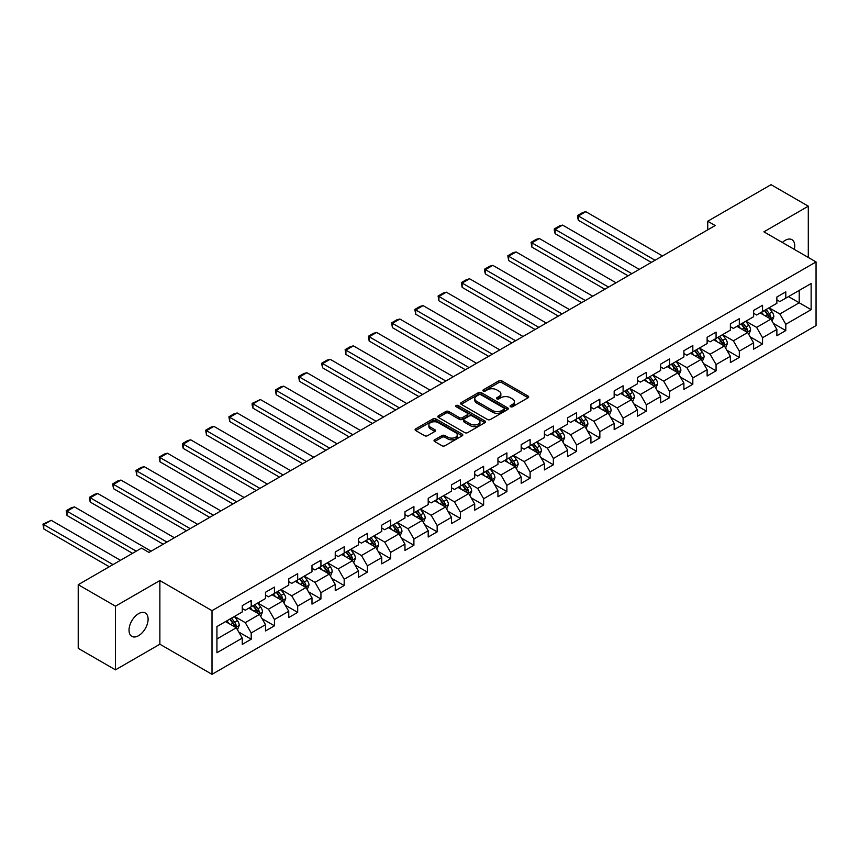 <?xml version="1.0" encoding="UTF-8"?>
<svg xmlns="http://www.w3.org/2000/svg" width="859" height="859" viewBox="0 0 859 859"><rect width="100%" height="100%" fill="white"/><g stroke="black" fill="none" stroke-linecap="round" stroke-linejoin="round"><path stroke-width="1.29" d="M510.504 406.726A1.45 0.838 0 0 0 512.544 406.726L528.081 397.76A2.072 1.192 0 0 0 528.693 396.912A2.072 1.192 0 0 0 528.081 396.063L501.763 380.87A2.072 1.192 0 0 0 498.832 380.87L483.295 389.846A1.45 0.838 0 0 0 482.876 390.437A1.45 0.838 0 0 0 483.295 391.028A1.45 0.838 0 0 0 485.346 391.028L487.354 389.857A6.614 3.823 0 0 1 496.717 389.857L498.907 391.124A6.614 3.823 0 0 1 500.851 393.83A6.614 3.823 0 0 1 498.907 396.536L496.899 397.696A1.45 0.838 0 0 0 496.47 398.286A1.45 0.838 0 0 0 496.899 398.877A1.45 0.838 0 0 0 498.95 398.877L500.958 397.717A6.614 3.823 0 0 1 510.321 397.717L512.512 398.984A6.614 3.823 0 0 1 514.444 401.679A6.614 3.823 0 0 1 512.512 404.385L510.504 405.545A1.45 0.838 0 0 0 510.074 406.135A1.45 0.838 0 0 0 510.504 406.726L510.504 405.545M138.557 635.692A13.486 7.785 120 0 0 147.372 623.817A13.486 7.785 120 0 0 145.3 613.004A13.486 7.785 120 0 0 138.557 613.67A13.486 7.785 120 0 0 129.752 625.556A13.486 7.785 120 0 0 131.814 636.369A13.486 7.785 120 0 0 138.557 635.692M794.307 249.378A13.486 7.785 120 0 0 791.955 239.672A13.486 7.785 120 0 0 785.212 240.337A13.486 7.785 120 0 0 782.366 242.474M434.633 439.808A2.072 1.192 0 0 0 434.031 440.656A2.072 1.192 0 0 0 434.633 441.494L442.02 445.757A2.072 1.192 0 0 0 444.941 445.757L462.196 435.792A2.072 1.192 0 0 0 462.808 434.955A2.072 1.192 0 0 0 462.196 434.106L435.878 418.913A2.072 1.192 0 0 0 432.947 418.913L415.692 428.877A2.072 1.192 0 0 0 415.09 429.715A2.072 1.192 0 0 0 415.692 430.563L424.614 435.706A2.072 1.192 0 0 0 427.535 435.706L434.922 431.443A2.072 1.192 0 0 0 435.534 430.606A2.072 1.192 0 0 0 434.922 429.758L430.499 427.202A5.53 3.189 0 0 1 428.877 424.947A5.53 3.189 0 0 1 432.292 421.994A5.53 3.189 0 0 1 438.326 422.692L455.657 432.689A5.53 3.189 0 0 1 457.278 434.955A5.53 3.189 0 0 1 453.863 437.907A5.53 3.189 0 0 1 447.829 437.21L444.941 435.545A2.072 1.192 0 0 0 442.02 435.545L434.633 439.808L434.633 441.494M159.871 580.555L115.471 606.186L78.223 584.689L78.223 648.341L115.471 669.848L159.871 644.218L212.012 674.326L212.012 610.663L159.871 580.555L159.871 644.218M808.298 257.453L808.298 206.181L763.898 231.823L816.05 261.931L212.012 610.663M808.298 206.181L771.049 184.674L707.73 221.235L707.73 229.836M78.223 584.689L141.542 548.128L148.994 552.423L715.182 225.541L707.73 221.235M487.504 419.503A2.072 1.192 0 0 0 490.425 419.503L507.68 409.539A2.072 1.192 0 0 0 508.292 408.691A2.072 1.192 0 0 0 507.68 407.842L481.362 392.649A2.072 1.192 0 0 0 478.431 392.649L461.176 402.613A2.072 1.192 0 0 0 460.574 403.462A2.072 1.192 0 0 0 461.176 404.299L487.504 419.503M456.709 407.037A1.45 0.838 0 0 1 458.18 407.241L458.18 405.523L484.938 420.974A2.072 1.192 0 0 1 485.55 421.823A2.072 1.192 0 0 1 484.938 422.671L467.683 432.625A2.072 1.192 0 0 1 464.762 432.625L438.434 417.431L438.434 415.745A2.072 1.192 0 0 0 437.832 416.583A2.072 1.192 0 0 0 438.434 417.431M438.434 415.745L445.821 411.482A2.072 1.192 0 0 1 448.742 411.482L459.425 417.646A2.072 1.192 0 0 0 462.346 417.646L467.242 414.811A2.072 1.192 0 0 0 467.854 413.974A2.072 1.192 0 0 0 467.242 413.125L456.129 406.704A1.45 0.838 0 0 1 455.71 406.114A1.45 0.838 0 0 1 456.601 405.341A1.45 0.838 0 0 1 458.18 405.523M212.012 674.326L816.05 325.582L816.05 261.931M238.759 632.041L251.204 639.225L251.204 632.943L265.506 624.686L265.506 630.968L274.45 625.803L274.45 619.522L288.753 611.264L288.753 617.546L297.686 612.381L297.686 606.1L311.989 597.843L311.989 604.124L320.933 598.97L320.933 592.689L335.235 584.431L335.235 590.702L344.18 585.548L344.18 579.267L358.482 571.01L358.482 577.291L367.416 572.126L367.416 565.845L381.729 557.588L381.729 563.869L390.662 558.704L390.662 552.423L404.965 544.166L404.965 550.447L413.909 545.282L413.909 539.012L428.212 530.744L428.212 537.025L437.156 531.871L437.156 525.59L451.458 517.333L451.458 523.614L460.392 518.449L460.392 512.168L474.694 503.911L474.694 510.192L483.638 505.028L483.638 498.746L497.941 490.489L497.941 496.77L506.885 491.606L506.885 485.324L521.188 477.067L521.188 483.349L530.121 478.184L530.121 471.913L544.423 463.656L544.423 469.927L553.368 464.773L553.368 458.491L567.67 450.234L567.67 456.516L576.614 451.351L576.614 445.069L590.917 436.812L590.917 443.094L599.85 437.929L599.85 431.647L614.164 423.39L614.164 429.672L623.097 424.507L623.097 418.236L637.399 409.968L637.399 416.25L646.344 411.096L646.344 404.814L660.646 396.557L660.646 402.828L669.591 397.674L669.591 391.393L683.893 383.135L683.893 389.417L692.826 384.252L692.826 377.971L707.129 369.714L707.129 375.995L716.073 370.83L716.073 364.549L730.375 356.292L730.375 362.573L739.32 357.408L739.32 351.138L753.622 342.881L753.622 349.151L762.556 343.997L762.556 337.716L776.869 329.459L776.869 335.74L785.802 330.575L785.802 324.294L811.132 309.669L811.132 283.524L799.214 290.406L799.214 302.787L811.132 309.669M251.204 639.225L242.259 644.39L242.259 638.108L216.93 652.733L216.93 626.576L242.259 611.952L242.259 605.67L251.204 600.516L251.204 606.798L265.506 598.53L265.506 592.259L274.45 587.094L274.45 593.376L288.753 585.119L288.753 578.837L297.686 573.672L297.686 579.954L311.989 571.697L311.989 565.415L320.933 560.251L320.933 566.532L335.235 558.275L335.235 551.993L344.18 546.839L344.18 553.11L358.482 544.853L358.482 538.572L367.416 533.418L367.416 539.699L381.729 531.442L381.729 525.16L390.662 519.996L390.662 526.277L404.965 518.02L404.965 511.739L413.909 506.574L413.909 512.855L428.212 504.598L428.212 498.317L437.156 493.152L437.156 499.433L451.458 491.176L451.458 484.895L460.392 479.741L460.392 486.011L474.694 477.754L474.694 471.484L483.638 466.319L483.638 472.6L497.941 464.343L497.941 458.062L506.885 452.897L506.885 459.178L521.188 450.921L521.188 444.64L530.121 439.475L530.121 445.757L544.423 437.499L544.423 431.218L553.368 426.064L553.368 432.335L567.67 424.078L567.67 417.796L576.614 412.642L576.614 418.924L590.917 410.656L590.917 404.385L599.85 399.22L599.85 405.502L614.164 397.245L614.164 390.963L623.097 385.798L623.097 392.08L637.399 383.823L637.399 377.541L646.344 372.377L646.344 378.658L660.646 370.401L660.646 364.119L669.591 358.965L669.591 365.236L683.893 356.979L683.893 350.708L692.826 345.543L692.826 351.825L707.129 343.568L707.129 337.286L716.073 332.122L716.073 338.403L730.375 330.146L730.375 323.864L739.32 318.7L739.32 324.981L753.622 316.724L753.622 310.443L762.556 305.278L762.556 311.559L776.869 303.302L776.869 297.021L785.802 291.867L785.802 298.148L811.132 283.524M248.82 608.172L259.547 614.368L245.244 622.625L234.518 616.429M242.259 608.516L245.244 610.234L251.204 606.798M245.244 622.625L251.204 632.943M259.547 614.368L265.506 624.686M272.067 594.75L282.794 600.946L268.491 609.203L257.754 603.007M265.506 595.094L268.491 596.812L274.45 593.376M268.491 609.203L274.45 619.522M282.794 600.946L288.753 611.264M295.303 581.328L306.029 587.524L291.727 595.781L281 589.585M288.753 581.672L291.727 583.39L297.686 579.954M291.727 595.781L297.686 606.1M306.029 587.524L311.989 597.843M318.549 567.906L329.276 574.102L314.974 582.359L304.247 576.164M311.989 568.25L314.974 569.979L320.933 566.532M314.974 582.359L320.933 592.689M329.276 574.102L335.235 584.431M341.796 554.495L352.523 560.68L338.221 568.948L327.494 562.752M335.235 554.839L338.221 556.557L344.18 553.11M338.221 568.948L344.18 579.267M352.523 560.68L358.482 571.01M365.032 541.073L375.77 547.269L361.456 555.526L350.73 549.331M358.482 541.417L361.456 543.135L367.416 539.699M361.456 555.526L367.416 565.845M375.77 547.269L381.729 557.588M388.279 527.651L399.006 533.847L384.703 542.104L373.976 535.909M381.729 527.995L384.703 529.713L390.662 526.277M384.703 542.104L390.662 552.423M399.006 533.847L404.965 544.166M411.525 514.23L422.252 520.425L407.95 528.682L397.223 522.487M404.965 514.573L407.95 516.302L413.909 512.855M407.95 528.682L413.909 539.012M422.252 520.425L428.212 530.744M434.772 500.808L445.499 507.003L431.186 515.26L420.459 509.076M428.212 501.151L431.186 502.88L437.156 499.433M431.186 515.26L437.156 525.59M445.499 507.003L451.458 517.333M458.008 487.397L468.735 493.592L454.432 501.849L443.706 495.654M451.458 487.74L454.432 489.458L460.392 486.011M454.432 501.849L460.392 512.168M468.735 493.592L474.694 503.911M481.255 473.975L491.982 480.17L477.679 488.427L466.952 482.232M474.694 474.318L477.679 476.036L483.638 472.6M477.679 488.427L483.638 498.746M491.982 480.17L497.941 490.489M504.501 460.553L515.228 466.748L500.926 475.006L490.188 468.81M497.941 460.896L500.926 462.614L506.885 459.178M500.926 475.006L506.885 485.324M515.228 466.748L521.188 477.067M527.737 447.131L538.464 453.327L524.162 461.584L513.435 455.388M521.188 447.475L524.162 449.203L530.121 445.757M524.162 461.584L530.121 471.913M538.464 453.327L544.423 463.656M550.984 433.72L561.711 439.905L547.408 448.162L536.682 441.977M544.423 434.063L547.408 435.781L553.368 432.335M547.408 448.162L553.368 458.491M561.711 439.905L567.67 450.234M574.231 420.298L584.958 426.493L570.655 434.751L559.928 428.555M567.67 420.642L570.655 422.36L576.614 418.924M570.655 434.751L576.614 445.069M584.958 426.493L590.917 436.812M597.467 406.876L608.204 413.072L593.891 421.329L583.164 415.133M590.917 407.22L593.891 408.938L599.85 405.502M593.891 421.329L599.85 431.647M608.204 413.072L614.164 423.39M620.713 393.454L631.44 399.65L617.138 407.907L606.411 401.711M614.164 393.798L617.138 395.516L623.097 392.08M617.138 407.907L623.097 418.236M631.44 399.65L637.399 409.968M643.96 380.032L654.687 386.228L640.385 394.485L629.658 388.3M637.399 380.376L640.385 382.105L646.344 378.658M640.385 394.485L646.344 404.814M654.687 386.228L660.646 396.557M667.207 366.621L677.934 372.806L663.631 381.074L652.894 374.878M660.646 366.965L663.631 368.683L669.591 365.236M663.631 381.074L669.591 391.393M677.934 372.806L683.893 383.135M690.443 353.199L701.169 359.395L686.867 367.652L676.14 361.456M683.893 353.543L686.867 355.261L692.826 351.825M686.867 367.652L692.826 377.971M701.169 359.395L707.129 369.714M713.689 339.777L724.416 345.973L710.114 354.23L699.387 348.035M707.129 340.121L710.114 341.839L716.073 338.403M710.114 354.23L716.073 364.549M724.416 345.973L730.375 356.292M736.936 326.356L747.663 332.551L733.361 340.808L722.634 334.613M730.375 326.699L733.361 328.428L739.32 324.981M733.361 340.808L739.32 351.138M747.663 332.551L753.622 342.881M760.172 312.944L770.899 319.129L756.596 327.386L745.87 321.202M753.622 313.288L756.596 315.006L762.556 311.559M756.596 327.386L762.556 337.716M770.899 319.129L776.869 329.459M788.487 296.591L799.214 302.787L779.843 313.975L769.116 307.78M776.869 299.866L779.843 301.584L785.802 298.148M779.843 313.975L785.802 324.294M115.471 606.186L115.471 669.848M216.93 638.967L236.3 627.779L225.573 621.583M236.3 627.779L242.259 638.108M773.358 323.392L785.802 330.575M750.122 336.814L762.556 343.997M726.875 350.236L739.32 357.408M703.628 363.647L716.073 370.83M680.392 377.069L692.826 384.252M657.146 390.491L669.591 397.674M633.899 403.913L646.344 411.096M610.663 417.324L623.097 424.507M587.416 430.746L599.85 437.929M564.17 444.167L576.614 451.351M540.923 457.589L553.368 464.773M517.687 471.011L530.121 478.184M494.44 484.422L506.885 491.606M471.194 497.844L483.638 505.028M447.958 511.266L460.392 518.449M424.711 524.688L437.156 531.871M401.464 538.099L413.909 545.282M378.218 551.521L390.662 558.704M354.982 564.943L367.416 572.126M331.735 578.365L344.18 585.548M308.488 591.787L320.933 598.97M285.252 605.198L297.686 612.381M262.006 618.62L274.45 625.803M511.073 406.93L512.512 406.103A6.614 3.823 0 0 0 514.444 403.408L514.444 401.679M500.851 393.83L500.851 395.548A6.614 3.823 0 0 1 498.907 398.254L497.479 399.081M528.081 396.063L528.081 397.76L501.763 382.588A2.072 1.192 0 0 0 498.832 382.588L483.875 391.232M507.68 407.842L507.68 409.539L481.362 394.367A2.072 1.192 0 0 0 478.431 394.367L461.208 404.321M504.029 409.281A1.45 0.838 0 0 0 504.448 408.691A1.45 0.838 0 0 0 504.029 408.1L480.922 394.764A1.45 0.838 0 0 0 478.871 394.764L476.756 395.988A6.614 3.823 0 0 0 474.812 398.683A6.614 3.823 0 0 0 476.756 401.389L492.551 410.505A6.614 3.823 0 0 0 501.903 410.505L504.029 409.281L504.029 410.999A1.45 0.838 0 0 0 504.448 410.409L504.448 408.691M474.812 398.683L474.812 400.401A6.614 3.823 0 0 0 476.756 403.107L476.756 401.389M504.029 410.999L501.903 412.223A6.614 3.823 0 0 1 492.551 412.223L476.756 403.107M438.466 417.442L445.821 413.2L445.821 411.482M467.854 413.974L467.854 415.692A2.072 1.192 0 0 1 467.242 416.529L462.346 419.364A2.072 1.192 0 0 1 459.425 419.364L448.742 413.2A2.072 1.192 0 0 0 445.821 413.2M458.18 407.241L484.916 422.682M470.496 424.035A5.53 3.189 0 0 0 476.53 424.733A5.53 3.189 0 0 0 479.945 421.78A5.53 3.189 0 0 0 478.323 419.525L472.214 415.992A2.072 1.192 0 0 0 469.293 415.992L464.397 418.827A2.072 1.192 0 0 0 463.785 419.664A2.072 1.192 0 0 0 464.397 420.513L470.496 424.035L470.496 425.763A5.53 3.189 0 0 0 476.53 426.451A5.53 3.189 0 0 0 479.945 423.498L479.945 421.78M463.785 419.664L463.785 421.393A2.072 1.192 0 0 0 464.397 422.231L464.397 420.513M470.496 425.763L464.397 422.231M457.278 434.955L457.278 436.673A5.53 3.189 0 0 1 453.863 439.625A5.53 3.189 0 0 1 447.829 438.928L444.941 437.263A2.072 1.192 0 0 0 442.02 437.263L434.665 441.515M428.877 424.947L428.877 426.665A5.53 3.189 0 0 0 430.499 428.92L430.499 427.202M434.901 431.465L430.499 428.92M462.174 435.814L435.878 420.631A2.072 1.192 0 0 0 432.947 420.631L415.724 430.574L415.692 428.877M772.08 321.169L773.852 316.703A5.583 3.221 -120 0 0 772.069 311.957L768.998 307.844M655.063 260.256L578.375 215.974L585.817 211.679L662.504 255.95M763.64 314.942L761.546 312.15M578.375 220.28L577.549 217.22L577.549 215.502L578.375 215.974L578.375 220.28L651.337 262.403M770.04 318.635L770.834 316.95A5.583 3.221 -120 0 0 769.245 313.589L766.164 309.476M764.768 310.292L768.182 314.845A2.845 1.643 60 0 1 768.698 315.704L770.834 316.95M764.381 310.518L767.452 314.619A5.583 3.221 60 0 1 769.052 317.98M577.549 215.502L582.767 212.495L585.817 211.679M748.833 334.591L750.605 330.124A5.583 3.221 -120 0 0 748.833 325.368L745.752 321.266M631.816 273.667L555.129 229.396L562.581 225.09L639.268 269.372M740.394 328.353L738.3 325.572M555.129 233.691L554.302 230.642L554.302 228.923L555.129 229.396L555.129 233.691L628.09 275.825M746.793 332.057L747.598 330.361A5.583 3.221 -120 0 0 745.999 327.011L742.917 322.898M741.521 323.703L744.936 328.267A2.845 1.643 60 0 1 745.451 329.126L747.598 330.361M741.134 323.929L744.205 328.041A5.583 3.221 60 0 1 745.805 331.402M554.302 228.923L559.52 225.906L562.581 225.09M725.597 348.013L727.369 343.546A5.583 3.221 -120 0 0 725.587 338.79L722.505 334.688M608.569 287.089L531.882 242.818L539.334 238.512L616.021 282.794M717.147 341.775L715.064 338.983M531.882 247.113L531.066 242.345L531.882 242.818L531.882 247.113L604.843 289.236M723.557 345.468L724.352 343.783A5.583 3.221 -120 0 0 722.752 340.422L719.681 336.32M718.274 337.125L721.689 341.678A2.845 1.643 60 0 1 722.204 342.548L724.352 343.783M717.888 337.351L720.969 341.463A5.583 3.221 60 0 1 722.559 344.813M531.066 242.345L536.274 239.328L539.334 238.512M702.351 361.435L704.122 356.968A5.583 3.221 -120 0 0 702.34 352.211L699.269 348.11M585.323 300.51L508.635 256.229L516.087 251.934L592.774 296.205M693.9 355.197L691.817 352.405M508.635 260.535L507.819 255.757L508.635 256.229L508.635 260.535L581.607 302.658M700.31 358.89L701.105 357.204A5.583 3.221 -120 0 0 699.505 353.844L696.434 349.742M695.038 350.547L698.453 355.1A2.845 1.643 60 0 1 698.968 355.97L701.105 357.204M694.652 350.773L697.723 354.874A5.583 3.221 60 0 1 699.323 358.235M507.819 255.757L513.038 252.75L516.087 251.934M679.104 374.846L680.876 370.39A5.583 3.221 -120 0 0 679.093 365.633L676.022 361.521M562.087 313.932L485.399 269.651L492.851 265.356L569.538 309.627M670.664 368.618L668.57 365.827M485.399 273.957L484.573 270.896L484.573 269.178L485.399 269.651L485.399 273.957L558.361 316.08M677.064 372.312L677.869 370.626A5.583 3.221 -120 0 0 676.269 367.265L673.188 363.164M671.792 363.969L675.206 368.522A2.845 1.643 60 0 1 675.722 369.381L677.869 370.626M671.405 364.195L674.476 368.296A5.583 3.221 60 0 1 676.076 371.657M484.573 269.178L489.791 266.172L492.851 265.356M655.868 388.268L657.64 383.801A5.583 3.221 -120 0 0 655.857 379.044L652.776 374.943M538.84 327.343L462.153 283.073L469.605 278.767L546.292 323.048M647.418 382.03L645.324 379.248M462.153 287.378L461.337 282.6L462.153 283.073L462.153 287.378L535.114 329.502M653.817 385.734L654.622 384.037A5.583 3.221 -120 0 0 653.023 380.687L649.952 376.575M648.545 377.391L651.96 381.944A2.845 1.643 60 0 1 652.475 382.803L654.622 384.037M648.158 377.616L651.24 381.718A5.583 3.221 60 0 1 652.829 385.079M461.337 282.6L466.544 279.594L469.605 278.767M632.621 401.69L634.393 397.223A5.583 3.221 -120 0 0 632.611 392.466L629.54 388.365M515.593 340.765L438.906 296.495L446.358 292.189L523.045 336.47M624.171 395.451L622.088 392.67M438.906 300.79L438.09 296.022L438.906 296.495L438.906 300.79L511.867 342.924M630.581 399.156L631.376 397.459A5.583 3.221 -120 0 0 629.776 394.098L626.705 389.997M625.309 390.802L628.713 395.365A2.845 1.643 60 0 1 629.239 396.224L631.376 397.459M624.912 391.028L627.993 395.14A5.583 3.221 60 0 1 629.593 398.49M438.09 296.022L443.308 293.005L446.358 292.189M609.375 415.112L611.146 410.645A5.583 3.221 -120 0 0 609.364 405.888L606.293 401.787M492.357 354.187L415.67 309.916L423.111 305.611L499.798 349.881M600.935 408.873L598.841 406.082M415.67 314.211L414.843 309.433L415.67 309.916L415.67 314.211L488.631 356.335M607.334 412.567L608.129 410.881A5.583 3.221 -120 0 0 606.54 407.52L603.458 403.419M602.062 404.224L605.477 408.777A2.845 1.643 60 0 1 605.992 409.646L608.129 410.881M601.676 404.449L604.747 408.551A5.583 3.221 60 0 1 606.347 411.912M414.843 309.433L420.062 306.427L423.111 305.611M586.128 428.523L587.91 424.067A5.583 3.221 -120 0 0 586.128 419.31L583.046 415.208M469.111 367.609L392.423 323.328L399.875 319.033L476.562 363.303M577.688 422.295L575.594 419.503M392.423 327.633L391.607 322.855L392.423 323.328L392.423 327.633L465.385 369.757M584.088 425.989L584.893 424.303A5.583 3.221 -120 0 0 583.293 420.942L580.222 416.84M578.816 417.646L582.23 422.198A2.845 1.643 60 0 1 582.746 423.068L584.893 424.303M578.429 417.871L581.5 421.973A5.583 3.221 60 0 1 583.1 425.334M391.607 322.855L396.815 319.849L399.875 319.033M562.892 441.945L564.664 437.478A5.583 3.221 -120 0 0 562.881 432.732L559.8 428.62M445.864 381.031L369.177 336.749L376.629 332.454L453.316 376.725M554.442 435.717L552.358 432.925M369.177 341.055L368.361 336.277L369.177 336.749L369.177 341.055L442.138 383.178M560.852 439.411L561.646 437.725A5.583 3.221 -120 0 0 560.047 434.364L556.976 430.262M555.58 431.068L558.984 435.62A2.845 1.643 60 0 1 559.499 436.479L561.646 437.725M555.182 431.293L558.264 435.395A5.583 3.221 60 0 1 559.864 438.756M368.361 336.277L373.579 333.271L376.629 332.454M539.645 455.367L541.417 450.9A5.583 3.221 -120 0 0 539.635 446.143L536.564 442.041M422.628 394.442L345.93 350.171L353.382 345.866L430.069 390.147M531.206 449.128L529.112 446.347M345.93 354.466L345.114 349.699L345.93 350.171L345.93 354.466L418.902 396.6M537.605 452.833L538.4 451.136A5.583 3.221 -120 0 0 536.811 447.786L533.729 443.673M532.333 444.49L535.748 449.042A2.845 1.643 60 0 1 536.263 449.901L538.4 451.136M531.946 444.704L535.017 448.817A5.583 3.221 60 0 1 536.617 452.178M345.114 349.699L350.332 346.682L353.382 345.866M516.399 468.789L518.17 464.322A5.583 3.221 -120 0 0 516.388 459.565L513.317 455.463M399.381 407.864L322.694 363.593L330.146 359.287L406.833 403.569M507.959 462.55L505.865 459.758M322.694 367.888L321.867 364.839L321.867 363.121L322.694 363.593L322.694 367.888L395.655 410.011M514.358 466.244L515.164 464.558A5.583 3.221 -120 0 0 513.564 461.197L510.482 457.095M509.086 457.901L512.501 462.453A2.845 1.643 60 0 1 513.016 463.323L515.164 464.558M508.7 458.126L511.771 462.239A5.583 3.221 60 0 1 513.371 465.589M321.867 363.121L327.086 360.104L330.146 359.287M493.163 482.21L494.934 477.744A5.583 3.221 -120 0 0 493.152 472.987L490.07 468.885M376.135 421.286L299.447 377.004L306.899 372.709L383.586 416.98M484.712 475.972L482.629 473.18M299.447 381.31L298.631 376.532L299.447 377.004L299.447 381.31L372.409 423.433M491.123 479.666L491.917 477.98A5.583 3.221 -120 0 0 490.317 474.619L487.246 470.517M485.84 471.323L489.254 475.875A2.845 1.643 60 0 1 489.77 476.745L491.917 477.98M485.453 471.548L488.535 475.65A5.583 3.221 60 0 1 490.124 479.011M298.631 376.532L303.839 373.525L306.899 372.709M469.916 495.622L471.688 491.165A5.583 3.221 -120 0 0 469.905 486.409L466.834 482.296M352.888 434.708L276.201 390.426L283.653 386.131L360.34 430.402M461.466 489.394L459.382 486.602M276.201 394.732L275.385 389.954L276.201 390.426L276.201 394.732L349.173 436.855M467.876 493.087L468.67 491.402A5.583 3.221 -120 0 0 467.071 488.041L464 483.939M462.604 484.744L466.007 489.297A2.845 1.643 60 0 1 466.534 490.156L468.67 491.402M462.206 484.97L465.288 489.072A5.583 3.221 60 0 1 466.888 492.432M275.385 389.954L280.603 386.947L283.653 386.131M446.669 509.043L448.441 504.577A5.583 3.221 -120 0 0 446.659 499.831L443.588 495.718M329.652 448.119L252.965 403.848L260.406 399.542L337.104 443.824M438.23 502.805L436.136 500.024M252.965 408.154L252.138 405.094L252.138 403.376L252.965 403.848L252.965 408.154L325.926 450.277M444.629 506.509L445.434 504.824A5.583 3.221 -120 0 0 443.835 501.463L440.753 497.35M439.357 498.166L442.772 502.719A2.845 1.643 60 0 1 443.287 503.578L445.434 504.824M438.97 498.392L442.041 502.494A5.583 3.221 60 0 1 443.641 505.854M252.138 403.376L260.406 399.542M423.433 522.465L425.205 517.998A5.583 3.221 -120 0 0 423.423 513.242L420.341 509.14M306.405 461.541L229.718 417.27L237.17 412.964L313.857 457.246M414.983 516.227L412.889 513.446M229.718 421.565L228.902 416.798L229.718 417.27L229.718 421.565L302.679 463.699M421.382 519.931L422.188 518.235A5.583 3.221 -120 0 0 420.588 514.885L417.517 510.772M416.11 511.577L419.525 516.141A2.845 1.643 60 0 1 420.04 517L422.188 518.235M415.724 511.803L418.795 515.915A5.583 3.221 60 0 1 420.395 519.265M228.902 416.798L234.11 413.78L237.17 412.964M400.187 535.887L401.958 531.42A5.583 3.221 -120 0 0 400.176 526.664L397.105 522.562M283.159 474.963L206.471 430.692L213.923 426.386L290.61 470.657M391.736 529.649L389.653 526.857M206.471 434.987L205.655 430.219L206.471 430.692L206.471 434.987L279.433 477.11M398.147 533.342L398.941 531.657A5.583 3.221 -120 0 0 397.341 528.296L394.27 524.194M392.874 524.999L396.278 529.552A2.845 1.643 60 0 1 396.794 530.422L398.941 531.657M392.477 525.225L395.559 529.327A5.583 3.221 60 0 1 397.159 532.687M205.655 430.219L210.874 427.202L213.923 426.386M376.94 549.309L378.712 544.842A5.583 3.221 -120 0 0 376.929 540.086L373.858 535.984M259.923 488.384L183.235 444.103L190.677 439.808L267.364 484.079M368.5 543.071L366.406 540.279M183.235 448.409L182.409 445.359L182.409 443.631L183.235 444.103L183.235 448.409L256.197 490.532M374.9 546.764L375.694 545.078A5.583 3.221 -120 0 0 374.105 541.718L371.024 537.616M369.628 538.421L373.042 542.974A2.845 1.643 60 0 1 373.558 543.844L375.694 545.078M369.241 538.647L372.312 542.748A5.583 3.221 60 0 1 373.912 546.109M182.409 443.631L187.627 440.624L190.677 439.808M353.693 562.72L355.465 558.253A5.583 3.221 -120 0 0 353.693 553.507L350.612 549.395M236.676 501.806L159.989 457.525L167.441 453.23L244.128 497.501M345.254 556.492L343.16 553.701M159.989 461.831L159.173 457.052L159.989 457.525L159.989 461.831L232.95 503.954M351.653 560.186L352.458 558.5A5.583 3.221 -120 0 0 350.859 555.139L347.777 551.038M346.381 551.843L349.796 556.396A2.845 1.643 60 0 1 350.311 557.255L352.458 558.5M345.994 552.069L349.065 556.17A5.583 3.221 60 0 1 350.665 559.531M159.173 457.052L164.38 454.046L167.441 453.23M330.457 576.142L332.229 571.675A5.583 3.221 -120 0 0 330.447 566.919L327.365 562.817M213.429 515.217L136.742 470.947L144.194 466.641L220.881 510.922M322.007 569.904L319.924 567.123M136.742 475.242L135.926 470.474L136.742 470.947L136.742 475.242L209.703 517.376M328.417 573.608L329.212 571.911A5.583 3.221 -120 0 0 327.612 568.561L324.541 564.449M323.145 565.265L326.549 569.818A2.845 1.643 60 0 1 327.064 570.677L329.212 571.911M322.748 565.48L325.829 569.592A5.583 3.221 60 0 1 327.429 572.953M135.926 470.474L141.134 467.457L144.194 466.641M307.211 589.564L308.982 585.097A5.583 3.221 -120 0 0 307.2 580.34L304.129 576.239M190.193 528.639L113.495 484.369L120.947 480.063L197.634 524.344M298.76 583.325L296.677 580.534M113.495 488.664L112.679 483.896L113.495 484.369L113.495 488.664L186.467 530.787M305.17 587.03L305.965 585.333A5.583 3.221 -120 0 0 304.365 581.972L301.294 577.871M299.898 578.676L303.313 583.229A2.845 1.643 60 0 1 303.828 584.099L305.965 585.333M299.512 578.902L302.583 583.014A5.583 3.221 60 0 1 304.183 586.364M112.679 483.896L117.898 480.879L120.947 480.063M283.964 602.986L285.736 598.519A5.583 3.221 -120 0 0 283.953 593.762L280.882 589.661M166.947 542.061L90.259 497.78L97.711 493.485L174.398 537.755M275.524 596.747L273.43 593.956M90.259 502.086L89.433 499.036L89.433 497.307L90.259 497.78L90.259 502.086L163.221 544.209M281.924 600.441L282.729 598.755A5.583 3.221 -120 0 0 281.129 595.394L278.048 591.293M276.652 592.098L280.066 596.651A2.845 1.643 60 0 1 280.582 597.52L282.729 598.755M276.265 592.323L279.336 596.425A5.583 3.221 60 0 1 280.936 599.786M89.433 497.307L94.651 494.301L97.711 493.485M260.728 616.397L262.5 611.941A5.583 3.221 -120 0 0 260.717 607.184L257.636 603.072M136.248 551.177L67.013 511.202L74.465 506.907L151.152 551.177M252.278 610.169L250.194 607.377M67.013 515.507L66.197 510.729L67.013 511.202L67.013 515.507L132.522 553.325M258.688 613.863L259.482 612.177A5.583 3.221 -120 0 0 257.883 608.816L254.812 604.715M253.405 605.52L256.82 610.073A2.845 1.643 60 0 1 257.335 610.932L259.482 612.177M253.018 605.745L256.1 609.847A5.583 3.221 60 0 1 257.689 613.208M66.197 510.729L71.404 507.723L74.465 506.907M237.481 629.819L239.253 625.352A5.583 3.221 -120 0 0 237.471 620.606L234.4 616.494M113.012 564.599L43.766 524.624L51.218 520.318L120.453 560.293M229.031 623.58L226.948 620.799M43.766 528.929L42.95 524.151L43.766 524.624L43.766 528.929L109.286 566.747M235.441 627.285L236.236 625.599A5.583 3.221 -120 0 0 234.636 622.238L231.565 618.126M230.169 618.942L233.573 623.494A2.845 1.643 60 0 1 234.099 624.353L236.236 625.599M229.772 619.167L232.853 623.269A5.583 3.221 60 0 1 234.453 626.63M42.95 524.151L51.218 520.318M512.512 406.103L512.512 404.385M496.899 398.877L496.899 397.696M498.907 398.254L498.907 396.536M483.295 391.028L483.295 389.846M498.832 382.588L498.832 380.87M501.763 382.588L501.763 380.87M461.176 404.299L461.176 402.613M478.431 394.367L478.431 392.649M481.362 394.367L481.362 392.649M492.551 412.223L492.551 410.505M501.903 412.223L501.903 410.505M448.742 413.2L448.742 411.482M459.425 419.364L459.425 417.646M462.346 419.364L462.346 417.646M467.242 416.529L467.242 414.811M484.938 422.671L484.938 420.974M442.02 437.263L442.02 435.545M444.941 437.263L444.941 435.545M447.829 438.928L447.829 437.21M434.922 431.443L434.922 429.758M432.947 420.631L432.947 418.913M435.878 420.631L435.878 418.913M462.196 435.792L462.196 434.106M770.351 318.818L773.819 316.81M769.245 313.589L772.069 311.957M765.272 315.876L767.452 314.619M747.105 332.24L750.573 330.232M745.999 327.011L748.833 325.368M742.026 329.298L744.205 328.041M723.869 345.651L727.326 343.654M722.752 340.422L725.587 338.79M718.779 342.72L720.969 341.463M700.622 359.073L704.09 357.076M699.505 353.844L702.34 352.211M695.543 356.141L697.723 354.874M677.375 372.495L680.843 370.497M676.269 367.265L679.093 365.633M672.296 369.553L674.476 368.296M654.139 385.916L657.597 383.909M653.023 380.687L655.857 379.044M649.05 382.974L651.24 381.718M630.893 399.328L634.361 397.33M629.776 394.098L632.611 392.466M625.803 396.396L627.993 395.14M607.646 412.749L611.114 410.752M606.54 407.52L609.364 405.888M602.567 409.818L604.747 408.551M584.41 426.171L587.867 424.174M583.293 420.942L586.128 419.31M579.32 423.24L581.5 421.973M561.163 439.593L564.621 437.585M560.047 434.364L562.881 432.732M556.074 436.651L558.264 435.395M537.917 453.015L541.385 451.007M536.811 447.786L539.635 446.143M532.838 450.073L535.017 448.817M514.67 466.426L518.138 464.429M513.564 461.197L516.388 459.565M509.591 463.495L511.771 462.239M491.434 479.848L494.891 477.851M490.317 474.619L493.152 472.987M486.344 476.917L488.535 475.65M468.187 493.27L471.655 491.273M467.071 488.041L469.905 486.409M463.108 490.339L465.288 489.072M444.941 506.692L448.409 504.684M443.835 501.463L446.659 499.831M439.862 503.75L442.041 502.494M421.705 520.103L425.162 518.106M420.588 514.885L423.423 513.242M416.615 517.172L418.795 515.915M398.458 533.525L401.915 531.528M397.341 528.296L400.176 526.664M393.368 530.594L395.559 529.327M375.211 546.947L378.679 544.95M374.105 541.718L376.929 540.086M370.132 544.015L372.312 542.748M351.965 560.369L355.433 558.371M350.859 555.139L353.693 553.507M346.886 557.427L349.065 556.17M328.729 573.791L332.186 571.783M327.612 568.561L330.447 566.919M323.639 570.848L325.829 569.592M305.482 587.202L308.95 585.204M304.365 581.972L307.2 580.34M300.403 584.27L302.583 583.014M282.235 600.624L285.703 598.626M281.129 595.394L283.953 593.762M277.156 597.692L279.336 596.425M258.999 614.045L262.457 612.048M257.883 608.816L260.717 607.184M253.91 611.114L256.1 609.847M235.753 627.467L239.221 625.459M234.636 622.238L237.471 620.606M230.663 624.525L232.853 623.269"/></g></svg>
